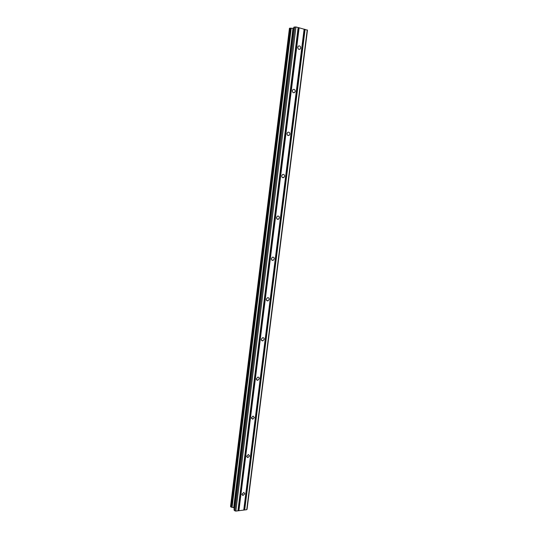 <?xml version="1.0" encoding="UTF-8"?>
<svg xmlns="http://www.w3.org/2000/svg" width="538" height="538" viewBox="0 0 538 538"><rect width="100%" height="100%" fill="white"/><g stroke="black" fill="none" stroke-linecap="round" stroke-linejoin="round"><path stroke-width="0.81" d="M300.695 47.983L300.13 49.119C298.731 49.738 297.944 49.119 297.77 47.27L298.334 46.14C299.733 45.515 300.52 46.133 300.695 47.983M295.254 91.339L294.629 92.529C293.257 93.087 292.49 92.489 292.342 90.734L292.968 89.55C294.347 88.978 295.106 89.577 295.254 91.339M289.895 134.09L289.188 135.341C287.85 135.838 287.117 135.253 286.989 133.592L287.689 132.348C289.041 131.844 289.774 132.422 289.895 134.09M284.609 176.256L283.815 177.567C282.517 177.997 281.811 177.426 281.717 175.859L282.497 174.554C283.808 174.117 284.515 174.689 284.609 176.256M279.397 217.85L278.502 219.222C277.245 219.578 276.579 219.02 276.505 217.547L277.393 216.182C278.657 215.819 279.323 216.37 279.397 217.85M274.252 258.872L273.243 260.311C272.046 260.587 271.421 260.042 271.374 258.67L272.369 257.238C273.58 256.956 274.205 257.5 274.252 258.872M269.182 299.343L268.045 300.85C266.909 301.045 266.33 300.507 266.303 299.242L267.433 297.743C268.57 297.534 269.155 298.072 269.182 299.343M264.171 339.276L262.9 340.836C261.838 340.957 261.313 340.433 261.307 339.263L262.578 337.709C263.64 337.582 264.171 338.106 264.171 339.276M259.235 378.678L257.81 380.285C256.841 380.332 256.364 379.821 256.377 378.752L257.789 377.145C258.765 377.098 259.249 377.602 259.235 378.678M254.36 417.555L252.779 419.203L251.508 417.723L253.075 416.069L254.36 417.555M249.551 455.928L247.823 457.603L246.707 456.177L248.428 454.496L249.551 455.928M244.803 493.797L242.927 495.498L241.965 494.126L243.835 492.425L244.803 493.797M299.135 27.794L295.987 26.974L293.809 27.196L234.017 509.984L234.864 510.858L235.866 511.1L246.754 509.688L247.056 509.284L307.467 30.175L299.135 27.794L238.906 510.703M293.674 28.279L289.444 28.279L230.533 506.608L234.259 508.013M304.125 29.092L243.741 510.078M304.205 29.186L243.849 509.943M304.743 29.328L244.366 509.876M305.107 29.348L244.696 509.957M307.232 29.906L246.754 509.688M292.981 28.299L233.66 507.758M293.197 28.299L233.848 507.818M294.885 26.9L234.864 510.858M295.987 26.974L235.866 511.1M298.139 27.532L237.944 510.831M298.227 27.626L238.052 510.696M298.765 27.768L238.576 510.623M289.491 28.245L230.56 506.675M290.049 28.11L231.004 507.105M290.244 28.097L231.179 507.186M291.031 28.151L231.885 507.361M291.233 28.178L232.073 507.374M293.338 28.312L233.976 507.852M293.6 28.299L234.205 507.959M293.869 27.156L234.057 510.071M298.879 49.361L300.13 49.119M293.25 92.671L294.629 92.529M287.702 135.347L289.188 135.341M282.242 177.426L283.815 177.567M276.882 218.912L278.502 219.222M271.623 259.841L273.243 260.311M266.471 300.231L268.045 300.85M261.414 340.103L262.9 340.836M256.438 379.472L257.81 380.285M251.549 418.342L252.779 419.203M246.734 456.728L247.823 457.603M241.986 494.637L242.927 495.498M289.444 28.279L230.533 506.608M293.809 27.196L234.017 509.984"/></g></svg>
